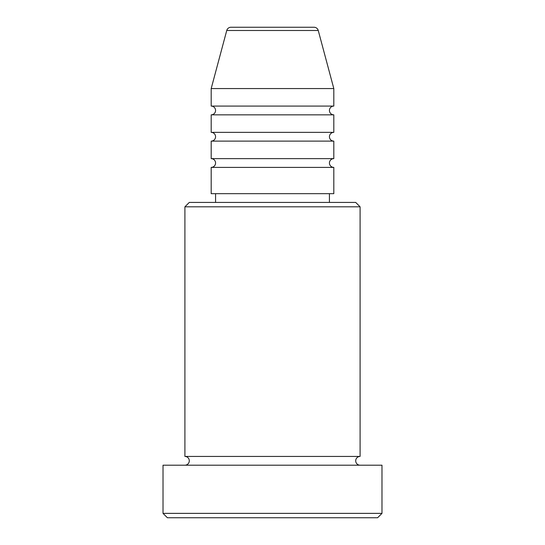 <?xml version="1.0" encoding="UTF-8"?>
<svg xmlns="http://www.w3.org/2000/svg" width="545" height="545" viewBox="0 0 545 545"><rect width="100%" height="100%" fill="white"/><g stroke="black" fill="none" stroke-linecap="round" stroke-linejoin="round"><path stroke-width="0.82" d="M318.253 30.493L226.747 30.493A4.38 4.38 0 0 1 230.978 27.25L314.022 27.25A4.38 4.38 0 0 1 318.253 30.493L333.812 88.562L211.188 88.562L211.188 106.077A4.38 4.38 0 0 1 215.568 110.458A4.38 4.38 0 0 1 211.188 114.838L211.188 132.36A4.38 4.38 0 0 1 215.568 136.734A4.38 4.38 0 0 1 211.188 141.114L211.188 158.636A4.38 4.38 0 0 1 215.568 163.016A4.38 4.38 0 0 1 211.188 167.39L211.188 193.673L333.812 193.673L333.812 167.39L211.188 167.39M333.812 88.562L333.812 106.077A4.38 4.38 0 0 0 329.432 110.458A4.38 4.38 0 0 0 333.812 114.838L333.812 132.36A4.38 4.38 0 0 0 329.432 136.734A4.38 4.38 0 0 0 333.812 141.114L333.812 158.636A4.38 4.38 0 0 0 329.432 163.016A4.38 4.38 0 0 0 333.812 167.39M184.912 206.807L189.292 202.427L355.708 202.427L360.088 206.807L184.912 206.807L184.912 456.438A4.38 4.38 0 0 1 189.292 460.818A4.38 4.38 0 0 1 184.912 465.198M377.61 517.75L167.39 517.75L163.016 513.37L381.984 513.37L377.61 517.75M360.088 206.807L360.088 456.438A4.38 4.38 0 0 0 355.708 460.818A4.38 4.38 0 0 0 360.088 465.198M333.812 141.114L211.188 141.114M333.812 158.636L211.188 158.636M215.568 193.673L215.568 202.427M329.432 193.673L329.432 202.427M360.088 456.438L184.912 456.438M381.984 513.37L381.984 465.198L163.016 465.198L163.016 513.37M226.747 30.493L211.188 88.562M333.812 106.077L211.188 106.077M333.812 114.838L211.188 114.838M333.812 132.36L211.188 132.36"/></g></svg>
